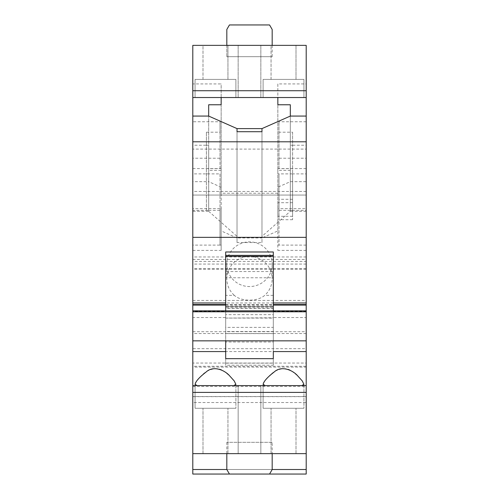 <?xml version="1.0" encoding="UTF-8"?>
<svg xmlns="http://www.w3.org/2000/svg" width="499" height="499" viewBox="0 0 499 499"><rect width="100%" height="100%" fill="white"/><g stroke="black" fill="none" stroke-linecap="round" stroke-linejoin="round"><path stroke-width="0.37" stroke-dasharray="2.5 1.87" d="M306.205 367.114L306.205 396.655L192.795 396.655L192.795 367.114L306.205 367.114L306.205 181.673L292.595 181.673L292.595 168.643L278.985 168.643L278.985 121.768L278.985 168.643M292.595 168.643L292.595 132.198L278.985 132.198M306.205 181.673L306.205 158.22L278.985 158.22M290.324 145.228L290.324 210.347L292.595 210.347L290.324 210.347L290.324 145.228L292.595 145.228L292.595 173.895L277.849 173.895L277.849 168.587L277.849 250.404L277.849 173.895M306.205 210.347L306.205 250.404L306.205 210.347L292.595 210.347L292.595 181.673L290.324 181.673L290.324 116.067L290.324 211.289L261.975 236.364L261.975 128.605L261.975 237.954L277.849 230.931L277.849 104.771M292.595 210.347L292.595 173.895L290.324 173.895M292.595 132.198L292.595 145.228L306.205 145.228L306.205 116.067L306.205 195.065L306.205 83.926L306.205 97.53L192.795 97.53L306.205 97.53L306.205 45.365L192.795 45.365L192.795 97.53L221.151 97.53L221.151 83.926L192.795 83.926L192.795 97.53L192.795 83.926M306.205 158.22L306.205 145.228M306.205 121.768L278.985 121.768M192.795 367.114L192.795 181.673L206.405 181.673L206.405 132.198L206.405 145.228L192.795 145.228L192.795 116.067L192.795 195.065L192.795 97.53M206.405 132.198L220.015 132.198L220.015 121.768L192.795 121.768L192.795 145.228M192.795 181.673L192.795 158.22L220.015 158.22L220.015 121.768M192.795 158.22L192.795 121.768M206.405 168.643L220.015 168.643L220.015 158.22M220.015 168.643L220.015 132.198M192.795 208.644L192.795 168.587L192.795 208.644L220.015 208.644L220.015 245.096L192.795 245.096L192.795 210.347L206.405 210.347L206.405 145.228L208.676 145.228L208.676 210.347L208.676 145.228M206.405 210.347L208.676 210.347L206.405 210.347L206.405 181.673L208.676 181.673L208.676 116.067L208.676 211.289L192.795 211.289M221.151 208.644L221.151 250.404L221.151 168.587L221.151 208.644L220.015 208.644L220.015 173.895L192.795 173.895M273.315 302.962L225.685 302.962M273.315 295.358L264.707 295.358C257.453 301.77 241.541 301.77 234.293 295.358L225.685 295.358L225.685 251.983L273.315 251.983L273.315 295.358M272.18 264.214A22.68 22.336 0 0 1 249.5 286.551A22.68 22.336 0 0 1 226.82 264.214A22.68 22.336 0 0 1 249.5 241.872A22.68 22.336 0 0 1 272.18 264.214L272.18 278.785A22.68 22.336 0 0 1 264.707 295.358M226.82 264.214L226.82 278.785C226.933 285.347 229.428 290.873 234.293 295.358M226.82 278.785A22.68 22.336 0 0 1 249.5 256.449A22.68 22.336 0 0 1 272.18 278.785M221.151 245.096L220.015 245.096L220.015 173.895L221.151 173.895M225.685 304.546L273.315 304.546M273.315 277.768L273.315 363.147L273.315 306.143L273.315 306.642L273.315 306.143L225.685 306.143L225.685 277.768L273.315 277.768L273.315 306.642L273.315 271.543L225.685 271.543L225.685 327.388L273.315 327.388L273.315 365.199L273.315 342.008L225.685 342.008L225.685 365.199L273.315 365.199M273.315 333.613L225.685 333.613L225.685 277.768M273.315 342.008L273.315 307.814L225.685 307.814L225.685 306.143L225.685 363.147L225.685 333.613M225.685 363.147L273.315 363.147M225.685 305.076L273.315 305.076M225.685 256.311L225.685 311.214L192.795 311.214L192.795 317.532L192.795 310.833L192.795 396.655M306.205 396.655L306.205 310.833L306.205 317.532L273.315 317.532L273.315 314.644L225.685 314.644L225.685 317.532L192.795 317.532M208.676 211.289L237.025 236.364L237.025 242.564L261.975 242.564L261.975 236.364M306.205 211.289L290.324 211.289M208.676 210.347L221.151 210.347M192.795 245.096L192.795 210.347M306.205 173.895L306.205 208.644L306.205 168.587L306.205 173.895L292.595 173.895M306.205 245.096L278.985 245.096L278.985 173.895L278.985 208.644L277.849 208.644M278.985 209.493L278.985 219.703L278.985 209.493M292.595 209.493L292.595 219.703L292.595 209.493M292.595 205.12L292.595 216.298L292.595 205.12M277.849 205.12L277.849 216.298L277.849 205.12M277.849 245.096L278.985 245.096L278.985 208.644L306.205 208.644M290.324 210.347L277.849 210.347M261.975 242.564L261.975 131.705M237.025 242.564L237.025 131.705M237.025 236.364L237.025 128.605L237.025 237.954L261.975 237.954M192.795 141.791L192.795 149.082L192.795 141.791M306.205 149.082L306.205 141.791L306.205 149.082L192.795 149.082M208.676 173.895L206.405 173.895M272.18 45.365L272.18 56.705L226.82 56.705L272.18 56.705L226.82 56.705L226.82 29.485L229.44 24.95L269.56 24.95L272.18 29.485L272.18 45.365L226.82 45.365L272.18 45.365L272.18 56.705L226.82 56.705L226.82 45.365M306.205 90.724L192.795 90.724M271.051 79.385L271.051 45.365L296.001 45.365L271.051 45.365L296.001 45.365L271.051 45.365L271.051 79.385L296.001 79.385L296.001 45.365L296.001 79.385L271.051 79.385M202.999 79.385L202.999 45.365L227.949 45.365L202.999 45.365L227.949 45.365L202.999 45.365L202.999 79.385L227.949 79.385L227.949 45.365L227.949 79.385L202.999 79.385M237.025 237.954L221.151 230.931L221.151 193.269L277.849 193.269L277.849 83.926L306.205 83.926M277.849 83.926L277.849 97.53L306.205 97.53M306.205 195.065L192.795 195.065L306.205 195.065M221.151 193.269L221.151 83.926M306.205 191.473L192.795 191.473M263.11 79.385L303.935 79.385L263.11 79.385L303.935 79.385L263.11 79.385L263.11 97.53L303.935 97.53L303.935 79.385L303.935 97.53L263.11 97.53L263.11 79.385M195.065 79.385L235.89 79.385L195.065 79.385L235.89 79.385L195.065 79.385L195.065 97.53L235.89 97.53L235.89 79.385L235.89 97.53L195.065 97.53L195.065 79.385M221.151 97.53L277.849 97.53M235.89 97.53L195.065 97.53L235.89 97.53M303.935 97.53L263.11 97.53L303.935 97.53M277.849 193.269L277.849 230.931M221.151 230.931L221.151 187.194L208.676 181.673L208.676 104.771M221.151 104.771L221.151 187.194M290.324 104.771L290.324 170.384L277.849 170.384M290.324 170.384L290.324 181.673L277.849 187.194M221.151 170.384L208.676 170.384M249.5 45.365L238.16 45.365L249.5 45.365M249.5 97.53L238.16 97.53L249.5 97.53M306.205 317.532L306.205 396.549L306.205 256.966L306.205 261.432L192.795 261.432L192.795 259.461L192.795 474.05L306.205 474.05L306.205 469.515L192.795 469.515M306.205 256.966L192.795 256.966L192.795 261.432M192.795 259.461L306.205 259.461L306.205 385.59L265.237 385.59L263.11 384.361L264.794 380.924L269.073 376.177C273.739 370.414 285.378 365.062 292.826 371.948C299.643 377.225 303.348 381.361 303.935 384.361L301.808 385.59L306.205 385.59L306.205 469.515M306.205 259.461L306.205 261.432M192.795 311.214L192.795 396.549L192.795 363.047L306.205 363.047L306.205 366.285L192.795 366.285L192.795 348.689L306.205 348.689M306.205 402.525L306.205 396.549L192.795 396.549L192.795 402.525L306.205 402.525M306.205 340.717L192.795 340.717M306.205 264.058L192.795 264.058L192.795 256.966M306.205 269.31L192.795 269.31L192.795 348.689M192.795 269.31L192.795 264.058M272.18 442.295L226.82 442.295L272.18 442.295L272.18 453.635L192.795 453.635L306.205 453.635L272.18 453.635L272.18 469.515L269.56 474.05L229.44 474.05L269.56 474.05M249.5 453.635L260.84 453.635L249.5 453.635M202.999 453.635L227.949 453.635L202.999 453.635L227.949 453.635L202.999 453.635L202.999 408.276L227.949 408.276L202.999 408.276L227.949 408.276L202.999 408.276L202.999 453.635M271.051 453.635L296.001 453.635L271.051 453.635L296.001 453.635L271.051 453.635L271.051 408.276L296.001 408.276L271.051 408.276L296.001 408.276L271.051 408.276L271.051 453.635M233.763 385.59L192.795 385.59L197.192 385.59L195.065 384.361L196.749 380.924L201.028 376.177C205.694 370.414 217.333 365.062 224.781 371.948C231.598 377.225 235.297 381.361 235.89 384.361L233.763 385.59L197.192 385.59M249.5 385.59L260.84 385.59L249.5 385.59M225.685 358.662L225.685 346.144M273.315 358.662L273.315 351.57M306.205 311.214L273.315 311.214L273.315 317.532M273.315 256.311L273.315 311.214M306.205 333.55L192.795 333.55M192.795 331.692L306.205 331.692M192.795 386.5L306.205 386.5M273.315 271.543L273.315 327.388M306.205 268.524L192.795 268.524M192.795 300.442L306.205 300.442M225.685 318.075L273.315 318.075L273.315 308.401L225.685 308.401L225.685 318.075L273.315 317.782L273.315 308.401M265.237 385.59L301.808 385.59M306.205 385.59L192.795 385.59M306.205 392.395L192.795 392.395M306.205 453.635L192.795 453.635M226.82 442.295L226.82 469.515L272.18 469.515M225.685 311.214L225.685 317.532M227.949 453.635L227.949 408.276L227.949 453.635M296.001 453.635L296.001 408.276L296.001 453.635M235.89 408.276L195.065 408.276L235.89 408.276L195.065 408.276L235.89 408.276L235.89 384.361L235.89 408.276M195.065 384.361L195.065 408.276L195.065 384.361M303.935 408.276L263.11 408.276L303.935 408.276L263.11 408.276L303.935 408.276L303.935 384.361L303.935 408.276M263.11 384.361L263.11 408.276L263.11 384.361M273.315 310.833L273.315 314.644M225.685 310.833L225.685 314.644M273.315 307.814L273.315 306.642L225.685 306.642L225.685 271.543M225.685 365.199L225.685 327.388M225.685 342.008L225.685 307.814M225.685 308.401L225.685 317.782M226.82 469.515L229.44 474.05M306.205 351.57L192.795 351.57M273.315 331.536L225.685 331.536M225.685 306.748L273.315 306.748M192.795 250.404L221.151 250.404M306.205 168.587L277.849 168.587M292.595 219.703L278.985 219.703M292.595 202.688L277.849 202.688M292.595 216.298L277.849 216.298M292.595 199.288L278.985 199.288M306.205 250.404L277.849 250.404M192.795 168.587L221.151 168.587M238.16 97.53L238.16 45.365L238.16 97.53M260.84 97.53L260.84 45.365L260.84 97.53M260.84 385.59L260.84 453.635L260.84 385.59M238.16 385.59L238.16 453.635L238.16 385.59"/><path stroke-width="0.75" d="M306.205 90.724L192.795 90.724L192.795 45.365L306.205 45.365L306.205 237.356L192.795 237.356L192.795 304.546L225.685 304.546M306.205 237.356L306.205 302.962L273.315 302.962M225.685 302.962L192.795 302.962M273.315 295.358L273.315 251.983L225.685 251.983L225.685 295.358M273.315 304.546L306.205 304.546L306.205 302.962M192.795 304.546L192.795 305.076L225.685 305.076M273.315 305.076L306.205 305.076L306.205 304.546M192.795 305.076L192.795 351.57L225.685 351.57L225.685 358.662L273.315 358.662L273.315 351.57L306.205 351.57L306.205 311.806L192.795 311.806M306.205 311.806L306.205 305.076M306.205 116.067L290.324 116.067L261.975 128.605L261.975 131.705L237.025 131.705L237.025 128.605L208.676 116.067L192.795 116.067L192.795 237.356M306.205 141.791L192.795 141.791M226.82 45.365L226.82 29.485L229.44 24.95L269.56 24.95L272.18 29.485L272.18 45.365M192.795 90.724L192.795 116.067M306.205 97.53L192.795 97.53M277.849 97.53L277.849 104.771L290.324 104.771L290.324 116.067L261.975 128.605L237.025 128.605L208.676 116.067L208.676 104.771L221.151 104.771L221.151 97.53M272.18 453.635L272.18 469.515L269.56 474.05L306.205 474.05L306.205 453.635L192.795 453.635L192.795 469.515L226.82 469.515L229.44 474.05L192.795 474.05L192.795 469.515M306.205 453.635L306.205 351.57M306.205 392.395L192.795 392.395L192.795 453.635M192.795 392.395L192.795 351.57M272.18 469.515L306.205 469.515M306.205 385.59L192.795 385.59M301.808 385.59L303.935 384.361L302.251 380.924L297.972 376.177C293.306 370.414 281.667 365.062 274.219 371.948C267.402 377.225 263.703 381.361 263.11 384.361L265.237 385.59M233.763 385.59L235.89 384.361L234.206 380.924L229.927 376.177C225.261 370.414 213.622 365.062 206.174 371.948C199.357 377.225 195.652 381.361 195.065 384.361L197.192 385.59M306.205 340.842L192.795 340.842M306.205 310.833L192.795 310.833M273.315 255.369L225.685 255.369M225.685 340.717L225.685 351.57M225.685 310.833L225.685 256.311L273.315 256.311L273.315 310.833M226.82 453.635L226.82 469.515M269.56 474.05L229.44 474.05"/></g></svg>
